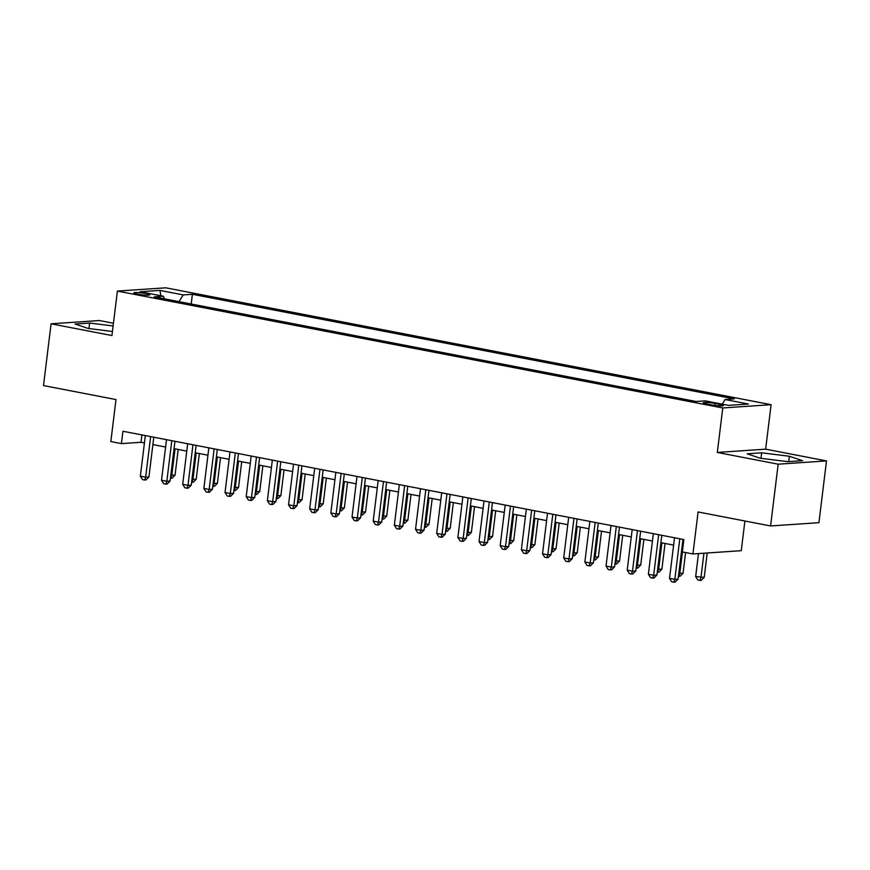 <?xml version="1.0" encoding="UTF-8"?>
<svg xmlns="http://www.w3.org/2000/svg" width="870" height="870" viewBox="0 0 870 870"><rect width="100%" height="100%" fill="white"/><g stroke="black" fill="none" stroke-linecap="round" stroke-linejoin="round"><path stroke-width="1.3" d="M137.601 294.136A8.015 0.924 7 0 0 145.605 295.126A8.015 0.924 7 0 0 149.738 294.821A8.015 0.924 7 0 0 145.953 293.56A8.015 0.924 7 0 0 137.949 292.57A8.015 0.924 7 0 0 133.817 292.875A8.015 0.924 7 0 0 137.601 294.136M113.448 323.238L99.419 320.53L51.08 323.803L43.5 385.573L115.993 399.569L110.838 441.568L121.419 443.613L141.016 442.286L144.442 442.939M771.103 404.691L165.735 287.807L117.396 291.08L722.774 407.965L771.103 404.691L765.643 449.17L717.315 452.443L778.171 464.188L826.5 460.915L765.643 449.17M826.5 460.915L818.92 522.685L770.581 525.958L698.088 511.962L692.933 553.962L741.262 550.677L744.905 520.999M778.171 464.188L770.581 525.958M692.933 553.962L682.352 551.917L683.863 539.563L122.942 431.259L121.419 443.613M719.664 404.376L715.01 403.473A7.765 0.892 7 0 0 707.245 402.505A7.765 0.892 7 0 0 703.243 402.799A7.765 0.892 7 0 0 706.908 404.017L711.562 404.92A7.765 0.892 7 0 0 719.327 405.888A7.765 0.892 7 0 0 723.329 405.594A7.765 0.892 7 0 0 719.664 404.376L719.479 405.888M164.484 298.845L163.386 296.246L154.24 296.866L696.12 401.494L705.265 400.874L728.549 405.366L748.396 404.028L725.112 399.526L734.258 398.906L192.39 294.288L183.244 294.908L179.002 301.651M163.386 296.246L140.103 291.754L159.96 290.406L183.244 294.908M717.315 452.443L722.774 407.965M51.08 323.803L111.936 335.548L117.396 291.08M152.892 444.57L165.605 447.028M174.065 448.659L186.778 451.117M195.228 452.748L207.941 455.206M216.391 456.837L229.104 459.295M237.564 460.926L250.277 463.373M258.727 465.015L271.44 467.462M279.901 469.093L292.614 471.551M301.063 473.182L313.776 475.64M322.226 477.271L334.939 479.729M343.4 481.36L356.113 483.818M364.563 485.449L377.275 487.896M385.736 489.527L398.438 491.985M406.899 493.616L419.612 496.074M428.062 497.705L440.775 500.163M449.235 501.794L461.948 504.252M470.398 505.883L483.111 508.33M491.561 509.972L504.274 512.419M512.735 514.05L525.447 516.508M533.897 518.139L546.61 520.597M555.071 522.228L567.784 524.686M576.234 526.317L588.946 528.764M597.396 530.406L610.109 532.853M618.57 534.485L631.283 536.942M639.733 538.573L652.446 541.031M660.906 542.662L673.608 545.12M682.069 546.751L682.961 546.925M141.919 434.924L141.016 442.286M722.209 404.148L725.112 399.526M191.193 304L192.39 294.288M159.96 290.406L160.874 295.767M789.373 456.25L761.674 452.802L747.112 453.792L760.26 458.229L787.97 461.676L802.521 460.687L789.373 456.25L788.709 461.622M113.111 325.967L89.621 323.042L75.059 324.031L88.207 328.469L112.437 331.481M760.989 458.316L761.674 452.802M88.936 328.555L89.621 323.042M679.807 538.78L674.826 579.355L669.53 578.332L674.522 537.758M682.972 539.389L678.089 579.137L674.826 579.355L673.826 582.193L671.705 581.78L669.53 578.332M678.089 579.137L675.131 582.106L673.826 582.193M698.479 553.581L695.663 576.56L704.221 577.365L707.212 552.994M704.221 577.365L701.253 580.333L699.948 580.42L700.948 577.582L703.95 553.211M699.948 580.42L697.838 580.018L695.663 576.56M658.644 534.691L653.664 575.266L648.367 574.243L653.348 533.669M661.809 535.3L656.926 575.048L653.664 575.266L652.663 578.104L650.543 577.702L648.367 574.243M656.926 575.048L653.968 578.017L652.663 578.104M637.471 530.602L632.49 571.177L627.205 570.154L632.186 529.58M640.635 531.211L635.763 570.959L632.49 571.177L631.489 574.015L629.38 573.613L627.205 570.154M635.763 570.959L632.794 573.928L631.489 574.015M616.308 526.513L611.327 567.088L606.031 566.076L611.012 525.491M619.473 527.133L614.59 566.87L611.327 567.088L610.327 569.937L608.206 569.524L606.031 566.076M614.59 566.87L611.632 569.839L610.327 569.937M595.145 522.435L590.164 563.01L584.868 561.987L589.849 521.413M598.31 523.044L593.427 562.781L590.164 563.01L589.153 565.848L587.043 565.435L584.868 561.987M593.427 562.781L590.458 565.761L589.153 565.848M678.807 573.308L683.048 573.276L685.593 552.537M683.048 573.276L680.09 576.244L678.785 576.332L679.785 573.493L682.428 551.928M657.644 569.219L661.885 569.187L665.039 543.467M661.885 569.187L658.927 572.155L657.611 572.253L658.623 569.404L661.874 542.847M636.47 565.13L640.711 565.098L643.876 539.378M640.711 565.098L637.754 568.077L636.448 568.164L637.449 565.326L640.711 538.769M615.307 561.041L619.549 561.009L622.713 535.289M619.549 561.009L616.591 563.988L615.286 564.075L616.286 561.237L619.549 534.68M573.972 518.346L568.991 558.921L563.706 557.898L568.686 517.324M577.136 518.955L572.253 558.692L568.991 558.921L567.99 561.759L565.87 561.346L563.706 557.898M572.253 558.692L569.295 561.672L567.99 561.759M594.145 556.963L598.386 556.93L601.54 531.2M598.386 556.93L595.417 559.899L594.112 559.986L595.113 557.148L598.375 530.591M552.809 514.257L547.828 554.832L542.532 553.809L547.513 513.235M555.973 514.866L551.091 554.614L547.828 554.832L546.828 557.67L544.707 557.257L542.532 553.809M551.091 554.614L548.133 557.583L546.828 557.67M572.971 552.874L577.212 552.841L580.377 527.111M577.212 552.841L574.254 555.81L572.949 555.897L573.95 553.059L577.212 526.502M531.635 510.168L526.654 550.743L521.369 549.72L526.35 509.146M534.8 510.777L529.928 550.525L526.654 550.743L525.654 553.581L523.544 553.179L521.369 549.72M529.928 550.525L526.959 553.494L525.654 553.581M551.808 548.785L556.05 548.752L559.203 523.022M556.05 548.752L553.092 551.721L551.787 551.808L552.787 548.97L556.05 522.413M510.472 506.079L505.492 546.654L500.196 545.631L505.176 505.057M513.637 506.699L508.754 546.436L505.492 546.654L504.491 549.492L502.371 549.09L500.196 545.631M508.754 546.436L505.796 549.405L504.491 549.492M530.635 544.696L534.887 544.663L538.041 518.944M534.887 544.663L531.918 547.632L530.613 547.73L531.613 544.892L534.876 518.324M489.31 502.001L484.329 542.575L479.033 541.553L484.014 500.979M492.474 502.61L487.591 542.347L484.329 542.575L483.318 545.414L481.208 545.001L479.033 541.553M487.591 542.347L484.633 545.316L483.318 545.414M509.472 540.607L513.713 540.574L516.878 514.855M513.713 540.574L510.755 543.554L509.45 543.641L510.451 540.803L513.713 514.246M468.136 497.912L463.155 538.486L457.87 537.464L462.851 496.89M471.301 498.521L466.418 538.258L463.155 538.486L462.155 541.325L460.034 540.912L457.87 537.464M466.418 538.258L463.46 541.238L462.155 541.325M488.309 536.529L492.55 536.496L495.704 510.766M492.55 536.496L489.582 539.465L488.277 539.552L489.277 536.714L492.54 510.157M446.973 493.823L441.993 534.397L436.696 533.375L441.677 492.801M450.138 494.432L445.255 534.18L441.993 534.397L440.992 537.236L438.871 536.823L436.696 533.375M445.255 534.18L442.297 537.149L440.992 537.236M467.136 532.44L471.377 532.407L474.541 506.677M471.377 532.407L468.419 535.376L467.114 535.463L468.114 532.625L471.377 506.068M425.811 489.734L420.819 530.308L415.534 529.286L420.514 488.712M428.964 490.343L424.092 530.091L420.819 530.308L419.818 533.147L417.709 532.744L415.534 529.286M424.092 530.091L421.123 533.06L419.818 533.147M445.973 528.351L450.214 528.318L453.368 502.588M450.214 528.318L447.256 531.287L445.951 531.374L446.952 528.536L450.214 501.979M404.637 485.645L399.656 526.219L394.36 525.197L399.352 484.623M407.802 486.254L402.919 526.002L399.656 526.219L398.656 529.058L396.535 528.655L394.36 525.197M402.919 526.002L399.961 528.971L398.656 529.058M383.474 481.556L378.493 522.141L373.197 521.119L378.178 480.544M386.639 482.176L381.756 521.913L378.493 522.141L377.493 524.98L375.372 524.567L373.197 521.119M381.756 521.913L378.798 524.882L377.493 524.98M362.301 477.478L357.32 518.052L352.035 517.03L357.015 476.455M365.465 478.087L360.593 517.824L357.32 518.052L356.319 520.891L354.199 520.477L352.035 517.03M360.593 517.824L357.624 520.804L356.319 520.891M341.138 473.389L336.157 513.963L330.861 512.941L335.842 472.366M344.303 473.998L339.42 513.746L336.157 513.963L335.157 516.802L333.036 516.388L330.861 512.941M339.42 513.746L336.462 516.715L335.157 516.802M319.975 469.3L314.983 509.874L309.698 508.852L314.679 468.277M323.14 469.909L318.257 509.657L314.983 509.874L313.983 512.713L311.873 512.31L309.698 508.852M318.257 509.657L315.288 512.626L313.983 512.713M298.801 465.211L293.821 505.785L288.535 504.763L293.516 464.188M301.966 465.82L297.083 505.568L293.821 505.785L292.82 508.624L290.7 508.221L288.535 504.763M297.083 505.568L294.125 508.537L292.82 508.624M277.639 461.122L272.658 501.696L267.362 500.674L272.343 460.099M280.803 461.742L275.921 501.479L272.658 501.696L271.657 504.535L269.537 504.132L267.362 500.674M275.921 501.479L272.962 504.448L271.657 504.535M256.465 457.044L251.484 497.618L246.199 496.596L251.18 456.021M259.63 457.653L254.758 497.39L251.484 497.618L250.484 500.457L248.374 500.043L246.199 496.596M254.758 497.39L251.789 500.37L250.484 500.457M235.302 452.955L230.322 493.529L225.025 492.507L230.006 451.932M238.467 453.564L233.584 493.301L230.322 493.529L229.321 496.368L227.2 495.954L225.025 492.507M233.584 493.301L230.626 496.281L229.321 496.368M214.14 448.866L209.159 489.44L203.863 488.418L208.843 447.843M217.304 449.475L212.421 489.223L209.159 489.44L208.147 492.279L206.038 491.865L203.863 488.418M212.421 489.223L209.463 492.192L208.147 492.279M192.966 444.777L187.985 485.351L182.7 484.329L187.681 443.754M196.131 445.386L191.248 485.134L187.985 485.351L186.985 488.19L184.864 487.787L182.7 484.329M191.248 485.134L188.29 488.103L186.985 488.19M171.803 440.688L166.822 481.262L161.526 480.24L166.507 439.665M174.968 441.297L170.085 481.045L166.822 481.262L165.822 484.101L163.701 483.698L161.526 480.24M170.085 481.045L167.127 484.014L165.822 484.101M150.641 436.609L145.649 477.184L140.364 476.162L145.344 435.587M153.794 437.219L148.922 476.956L145.649 477.184L144.648 480.022L142.539 479.609L140.364 476.162M148.922 476.956L145.953 479.925L144.648 480.022M424.799 524.262L429.051 524.229L432.205 498.51M429.051 524.229L426.082 527.198L424.777 527.296L425.778 524.458L429.04 497.89M403.637 520.173L407.878 520.14L411.042 494.421M407.878 520.14L404.92 523.12L403.615 523.207L404.615 520.369L407.878 493.812M382.474 516.095L386.715 516.062L389.869 490.332M386.715 516.062L383.757 519.031L382.441 519.118L383.452 516.28L386.704 489.723M361.3 512.006L365.541 511.973L368.706 486.243M365.541 511.973L362.583 514.942L361.278 515.029L362.279 512.191L365.541 485.634M340.137 507.917L344.379 507.884L347.543 482.154M344.379 507.884L341.421 510.853L340.116 510.94L341.116 508.102L344.379 481.545M318.975 503.828L323.216 503.795L326.37 478.076M323.216 503.795L320.247 506.764L318.942 506.862L319.942 504.013L323.205 477.456M297.801 499.739L302.042 499.706L305.207 473.987M302.042 499.706L299.084 502.686L297.779 502.773L298.78 499.935L302.042 473.378M276.638 495.65L280.879 495.617L284.033 469.898M280.879 495.617L277.921 498.597L276.606 498.684L277.617 495.846L280.869 469.289M255.465 491.572L259.717 491.539L262.87 465.809M259.717 491.539L256.748 494.508L255.443 494.595L256.443 491.757L259.706 465.2M234.302 487.483L238.543 487.45L241.708 461.72M238.543 487.45L235.585 490.419L234.28 490.506L235.281 487.668L238.543 461.111M213.139 483.394L217.38 483.361L220.534 457.631M217.38 483.361L214.411 486.33L213.106 486.417L214.107 483.579L217.369 457.022M191.965 479.305L196.207 479.272L199.371 453.553M196.207 479.272L193.249 482.241L191.944 482.339L192.944 479.5L196.207 452.933M170.803 475.216L175.044 475.183L178.198 449.464M175.044 475.183L172.086 478.163L170.781 478.25L171.781 475.411L175.044 448.855M714.77 405.431L715.01 403.473"/></g></svg>
